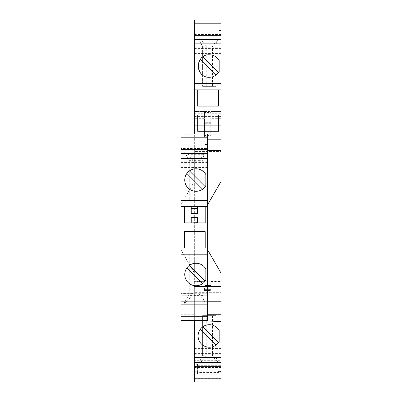 <?xml version="1.0" encoding="UTF-8"?>
<svg xmlns="http://www.w3.org/2000/svg" width="402" height="402" viewBox="0 0 402 402"><rect width="100%" height="100%" fill="white"/><g stroke="black" fill="none" stroke-linecap="round" stroke-linejoin="round"><path stroke-width="0.3" stroke-dasharray="2.01 1.51" d="M194.337 281.325L194.337 281.621L204.558 281.621L204.558 281.325L194.337 281.325L194.337 291.189L194.337 286.531L220.994 286.531L220.994 291.189L220.994 281.325L210.769 281.325L210.769 285.495L204.558 285.495L210.769 285.495L210.769 281.325M204.558 281.325L204.558 281.621M215.924 75.174A11.256 11.256 -97.7 0 1 200.211 59.461A11.256 11.256 -97.7 0 1 219.18 60.556L219.18 71.516A11.256 11.256 -97.7 0 1 215.924 75.174L200.211 59.461M196.02 263.24A11.256 11.256 -90.7 0 1 205.854 269.018L205.854 279.978A11.256 11.256 -90.7 0 1 186 279.631A11.256 11.256 -90.7 0 1 196.02 263.24M196.02 168.78A11.256 11.256 -90.7 0 1 205.854 174.558L205.854 185.518A11.256 11.256 -90.7 0 1 186 185.171A11.256 11.256 -90.7 0 1 196.02 168.78M197.442 372.584L197.442 364.664L197.442 374.136L197.442 372.584L220.994 372.584L220.994 381.9L220.994 359.936L194.337 359.936L194.337 381.9L220.994 381.9L220.994 286.531L194.337 286.531L194.337 292.329L220.994 292.329M194.337 292.329L194.337 381.9L194.337 364.664L197.442 364.664M194.337 364.664L194.337 360.303L220.994 360.303L220.994 359.127L194.337 359.127L194.337 359.936M220.994 359.127L220.994 359.936M209.347 324.705A11.256 11.256 -97.7 0 1 219.18 330.484L219.18 341.444A11.256 11.256 -97.7 0 1 199.327 341.097A11.256 11.256 -97.7 0 1 209.347 324.705M220.994 181.543L207.663 204.628L207.663 134.102L207.663 136.78L207.663 134.102L183.855 134.102L183.855 150.775L188.191 154.288L203.844 154.288L204.819 152.479L204.819 134.102L183.855 134.102L183.855 150.775M207.663 144.454L207.663 136.78L207.663 144.454L204.819 144.454L204.819 134.102L204.819 144.454L207.663 144.454M207.663 148.554L207.663 149.71L207.663 148.554L181.006 148.554L181.006 149.71L181.006 148.554M207.663 153.574L207.663 167.413L207.663 153.574L181.006 153.574L181.006 167.413L181.006 153.574M207.663 293.299L207.663 301.148L207.663 287.123L207.663 293.299L181.006 293.299L181.006 301.148L181.006 293.299M207.663 305.977L207.663 304.827L207.663 305.977L181.006 305.977L181.006 304.827L181.006 305.977M207.663 317.756L207.663 310.083L207.663 317.756L204.819 317.756L204.819 320.434L207.663 320.434L204.819 320.434L204.819 310.083L204.819 317.756L207.663 317.756M220.994 321.665L207.663 320.952L207.663 249.908L220.994 272.993M207.663 204.628L207.663 249.908M204.291 300.616L199.126 294.169L202.749 294.169L202.749 296.369L204.819 302.058L204.819 320.434L194.337 320.434L194.337 293.651L181.006 293.651L194.337 293.651L194.337 272.993L181.006 249.908L194.337 272.993L194.337 181.543L181.006 204.628L194.337 181.543L194.337 134.102L181.006 134.102L181.006 320.434L194.337 320.434L183.855 320.434L183.855 303.58L189.292 294.169L183.855 303.58L183.855 320.434L207.663 320.434M207.663 310.083L204.819 310.083L207.663 310.083M207.663 300.962L181.006 300.962M202.749 294.169L202.749 254.185L189.292 254.185L189.292 287.958L189.292 254.185L192.915 254.185L192.915 294.169L188.191 300.249L183.855 303.761M192.915 254.185L199.126 254.185L199.126 294.169L189.292 294.169L189.292 287.958L189.292 294.169M194.337 151.438L194.337 285.983L220.994 285.983L220.994 20.1L220.994 30.451L220.994 20.1L197.181 20.1L218.145 20.1L218.145 38.481L218.145 20.1L218.145 22.778L218.145 20.1L220.994 20.1L194.337 20.1L194.337 151.438L220.994 151.438L194.337 151.438M194.337 281.621L194.337 285.983M194.337 360.303L194.337 359.127M194.337 366.287L194.337 367.443L194.337 366.287M194.337 362.614L194.337 348.589L194.337 362.614M194.337 39.386L194.337 53.411L194.337 39.386M194.337 35.713L194.337 34.557L194.337 35.713M220.994 35.713L220.994 34.557L220.994 35.713M220.994 39.386L220.994 53.411L220.994 39.386M220.994 362.614L220.994 348.589L220.994 362.614M220.994 366.287L220.994 367.443L220.994 366.287M220.994 360.303L220.994 372.584M210.769 281.621L220.994 281.621L220.994 281.325M220.994 281.621L220.994 285.983M220.994 125.303L194.337 125.303L220.994 125.303M220.994 118.304L210.769 118.304L210.769 122.69L204.558 122.69L204.558 123.736L204.558 111.585L204.558 122.69M204.558 118.304L194.337 118.304M220.994 116.605L194.337 116.605M220.994 111.068L194.337 111.068M220.994 34.557L194.337 34.557M220.994 39.577L194.337 39.577M218.145 22.778L218.145 30.451L218.145 22.778L220.994 22.778L218.145 22.778M216.075 44.939L216.075 52.582L216.075 44.939L201.794 44.939L197.181 36.954L197.181 20.1L197.181 36.954L202.618 46.366L206.241 46.049L197.181 35.406M218.145 38.481L216.075 44.17L218.145 38.481M212.452 86.355L216.075 86.355L216.075 52.582L216.075 86.355L202.618 86.355L212.452 86.355L212.452 46.049L217.653 39.828M206.241 86.355L206.241 46.049L216.075 46.049M202.618 46.366L202.618 86.355L202.618 46.366L201.794 44.939M220.994 30.451L218.145 30.451L220.994 30.451M194.337 77.943L220.994 77.943M220.994 53.411L194.337 53.411M220.994 48.391L194.337 48.391M194.337 47.235L220.994 47.235M194.337 160.885L181.006 160.885L194.337 160.885M181.006 139.795L194.337 139.795L181.006 139.795M194.337 134.102L220.994 134.102M207.663 134.102L204.819 134.102L204.819 152.479L202.749 158.941L188.463 158.941L183.855 150.956L189.292 160.368L189.292 166.579L189.292 160.368L188.463 158.941M194.337 89.847L197.699 89.847L197.699 106.148L218.532 106.148L218.532 89.847L220.994 89.847M218.532 89.847L197.699 89.847M218.532 114.952L197.699 114.952L197.699 131.253L218.532 131.253L218.532 114.952M202.769 326.826L218.482 342.539M215.924 345.102L200.211 329.389M220.994 314.741L207.663 314.741M220.994 354.765L194.337 354.765M220.994 353.609L194.337 353.609M220.994 348.589L194.337 348.589M220.994 381.9L194.337 381.9L220.994 381.9L197.181 381.9L218.145 381.9L218.145 363.519L218.145 381.9L220.994 381.9M218.145 371.548L218.145 379.222L218.145 371.548L220.994 371.548L218.145 371.548M197.181 366.594L197.181 381.9L197.181 365.046L197.181 366.594L206.241 355.951L212.452 355.951L217.653 362.172L218.145 363.519L216.075 357.061L201.794 357.061L197.181 365.046L202.618 355.634L206.241 355.951L206.241 315.645L216.075 315.645L216.075 357.061M201.794 357.061L202.618 355.634L202.618 315.645L216.075 315.645L216.075 355.951L212.452 355.951L212.452 315.645M202.618 355.634L202.618 315.645L206.241 315.645M217.653 362.172L216.075 357.83L216.075 355.951M197.442 365.297L220.994 365.297M220.994 374.136L197.442 374.136L220.994 374.136M194.337 297.063L220.994 297.063M210.769 291.189L220.994 291.189L210.769 291.189L210.769 288.083L204.558 288.083L210.769 288.083L210.769 290.415L204.558 290.415L204.558 288.083L204.558 291.189L194.337 291.189L210.769 291.189M204.558 288.098L210.769 288.098M220.994 362.423L194.337 362.423M220.994 367.443L194.337 367.443M220.994 139.795L207.663 139.795M203.844 154.288L199.126 160.368L192.915 160.368L188.191 154.288M199.126 200.352L189.292 200.352L189.292 166.579L189.292 200.352L202.749 200.352L199.126 200.352L199.126 160.368L202.749 160.368L202.749 166.579L202.749 158.941M192.915 200.352L192.915 160.368L189.292 160.368M202.749 200.352L202.749 166.579L202.749 200.352M202.749 160.368L202.749 158.167L204.291 153.921M207.663 161.237L181.006 161.237M189.442 170.9L205.156 186.613M202.593 189.176L186.88 173.463M181.006 206.563L207.663 206.563M181.006 247.974L184.372 247.974L184.372 231.668L205.206 231.668L205.206 247.974L207.663 247.974M205.206 206.563L205.206 222.869L197.442 222.869L197.442 217.683L191.231 217.693L191.231 222.869L184.372 222.869L184.372 206.563M197.442 206.563L197.442 213.562L191.231 213.552L191.231 206.563M191.231 222.869L197.442 222.869M205.206 247.974L184.372 247.974M189.442 265.36L205.156 281.073M202.593 283.636L186.88 267.923M207.663 292.143L181.006 292.143M207.663 287.123L181.006 287.123M207.663 167.413L181.006 167.413M207.663 162.393L181.006 162.393M202.769 56.898L218.482 72.611M194.337 83.636L220.994 83.636M204.558 112.419L204.558 111.585L194.337 111.585L204.558 111.585L204.558 112.419L210.769 112.419L210.769 111.585L210.769 113.258L220.994 113.258M210.769 122.69L210.769 111.585L220.994 111.585L210.769 111.585L210.769 112.419M194.337 113.258L204.558 113.258M220.994 117.902L194.337 117.902M194.337 118.952L220.994 118.952M194.337 113.796L220.994 113.796M194.337 124.972L204.558 124.972L204.558 137.188L210.769 137.188L210.769 124.972L220.994 124.972M210.769 124.972L210.769 122.248L204.558 122.248L204.558 135.394L210.769 135.394L210.769 123.233L204.558 123.233M204.558 124.972L204.558 122.248M181.006 314.741L194.337 314.741L181.006 314.741M199.126 254.185L202.749 254.185L202.749 296.369L204.819 302.058L204.819 320.434M203.844 300.249L188.191 300.249M202.749 295.596L188.463 295.596M210.769 113.258L210.769 118.304M210.769 123.736L204.558 123.736M210.769 291.028L210.769 289.38L210.769 290.415L204.558 290.415L204.558 289.38L210.769 289.38L204.558 289.38L204.558 291.028M204.558 137.188L204.558 135.394M210.769 122.248L210.769 123.233M210.769 137.188L210.769 135.394M204.558 111.585L210.769 111.585M194.337 286.199L220.994 286.199M197.442 373.945L220.994 373.945M194.337 371.277L197.442 371.277M207.663 136.78L204.819 136.78L207.663 136.78M220.994 379.222L218.145 379.222L220.994 379.222M194.337 378.367L220.994 378.367M210.769 290.927L204.558 290.927"/><path stroke-width="0.6" d="M219.18 71.516C216.944 75.214 213.663 77.139 209.347 77.295C194.885 77.837 194.885 54.235 209.347 54.778C213.663 54.933 216.944 56.863 219.18 60.556L219.18 71.516M196.02 263.24A11.256 11.256 -90.7 0 1 205.854 269.018L205.854 279.978A11.256 11.256 -90.7 0 1 184.759 274.501A11.256 11.256 -90.7 0 1 196.02 263.24M196.02 168.78A11.256 11.256 -90.7 0 1 205.854 174.558L205.854 185.518A11.256 11.256 -90.7 0 1 184.759 180.036A11.256 11.256 -90.7 0 1 196.02 168.78M209.347 324.705A11.256 11.256 -97.7 0 1 219.18 330.484L219.18 341.444A11.256 11.256 -97.7 0 1 198.091 335.961A11.256 11.256 -97.7 0 1 209.347 324.705M207.663 137.811L207.663 134.102L181.006 134.102L181.006 320.434L207.663 320.434L207.663 137.811L181.006 137.811M207.663 320.434L207.663 320.952L220.994 321.665L220.994 381.9L194.337 381.9L194.337 320.434M207.663 304.827L181.006 304.827M207.663 316.721L181.006 316.721M194.337 134.102L194.337 20.1L220.994 20.1L220.994 321.665M220.994 23.813L194.337 23.813M220.994 35.713L194.337 35.713M220.994 43.155L194.337 43.155M220.994 39.386L194.337 39.386M220.994 134.102L207.663 134.102M220.994 89.847L194.337 89.847M197.699 89.847L197.699 106.148L218.532 106.148L218.532 89.847M218.532 131.253L218.532 114.952L197.699 114.952L197.699 131.253L218.532 131.253M207.663 204.628L220.994 181.543M220.994 150.665L207.663 150.665M220.994 272.993L207.663 249.908M220.994 357.363L194.337 357.363M218.482 342.539L202.769 326.826M200.211 329.389L215.924 345.102M207.663 314.741L220.994 314.741M207.663 301.234L220.994 301.234M220.994 362.614L194.337 362.614M220.994 378.187L194.337 378.187M194.337 366.287L220.994 366.287M220.994 139.795L207.663 139.795M207.663 149.71L181.006 149.71M207.663 153.388L181.006 153.388M207.663 158.634L181.006 158.634M207.663 200.352L181.006 200.352M205.156 186.613L189.442 170.9M186.88 173.463L202.593 189.176M207.663 206.563L181.006 206.563M184.372 206.563L184.372 222.869L205.206 222.869L205.206 206.563M205.206 247.974L205.206 231.668L184.372 231.668L184.372 247.974M197.442 206.563L197.442 213.552L191.231 213.562L191.231 206.563M197.442 217.693L191.231 217.683L197.442 217.683L197.442 222.708L191.231 222.869M207.663 247.974L181.006 247.974M207.663 254.185L181.006 254.185M207.663 295.902L181.006 295.902M205.156 281.073L189.442 265.36M186.88 267.923L202.593 283.636M207.663 301.148L181.006 301.148M194.337 83.636L220.994 83.636M218.482 72.611L202.769 56.898M200.211 59.461L215.924 75.174M197.442 213.562L191.231 213.552M191.231 217.693L191.231 222.708M197.442 208.532L191.231 208.532"/></g></svg>

